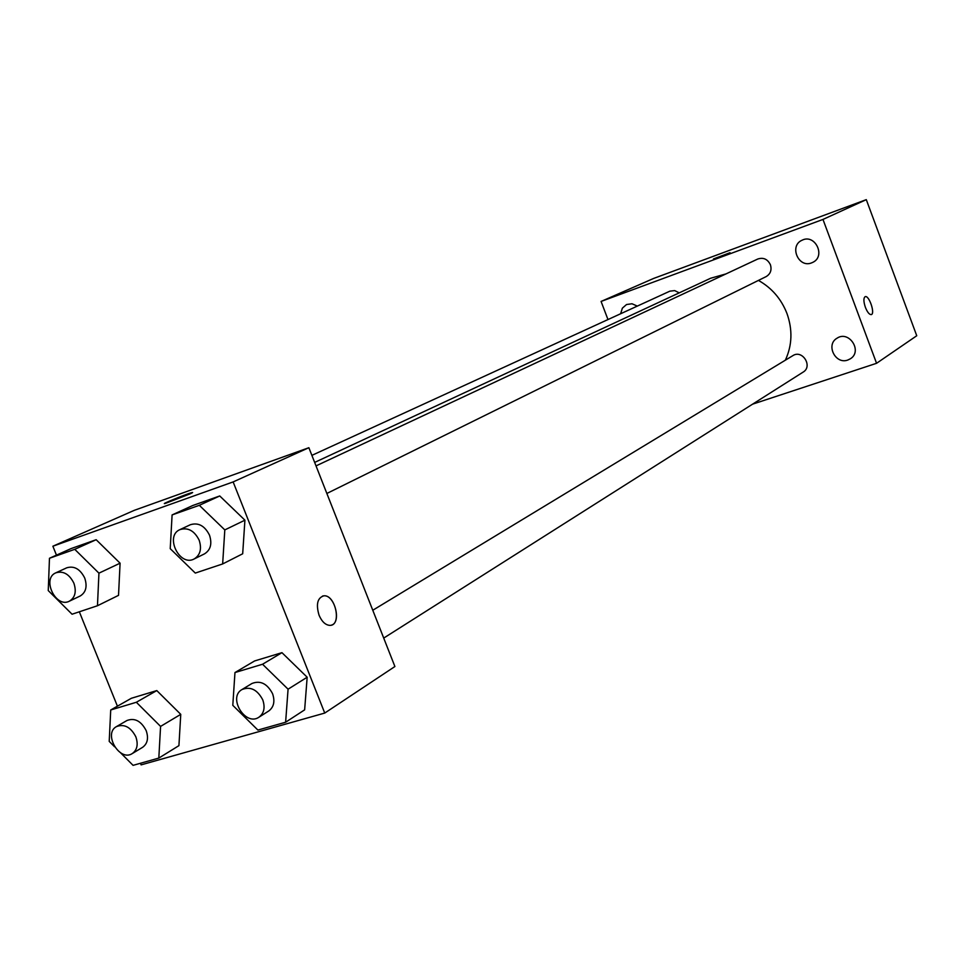 <?xml version="1.0" encoding="UTF-8"?>
<svg xmlns="http://www.w3.org/2000/svg" width="965" height="965" viewBox="0 0 965 965"><rect width="100%" height="100%" fill="white"/><g stroke="black" fill="none" stroke-linecap="round" stroke-linejoin="round"><path stroke-width="1.45" d="M607.974 319.56L601.074 301.442L653.667 278.427L866.293 199.646L916.75 335.748L876.558 363.298L752.616 404.154M847.813 360.029L850.334 358.811C862.855 351.332 849.116 330.018 837.053 338.196C825.461 344.626 835.413 364.818 847.813 360.029M811.541 262.902L812.759 262.371C826.137 256.316 815.063 233.434 802.048 240.237C788.924 245.749 798.369 268.294 811.541 262.902M637.322 306.098L632.015 303.77L626.55 304.518L622.353 308.173L620.628 313.758M601.074 301.442L822.976 219.429L866.293 199.646M713.473 258.946L730.035 252.697L713.473 258.946M822.976 219.429L876.558 363.298M865.388 307.34C863.446 301.418 863.41 297.847 865.255 296.641C869.2 295.169 875.46 314.023 871.214 314.602C869.296 314.626 867.354 312.202 865.388 307.34M865.159 296.665L865.243 296.641C869.188 295.169 875.448 314.023 871.202 314.602M326.858 493.465L766.174 276.593C770.504 273.951 771.928 270.007 770.42 264.76C767.585 259.103 763.375 257.197 757.778 259.018L316.013 465.89M679.215 292.853L674.668 290.586L669.843 291.177L311.876 455.371M383.72 638.082L803.157 372.092C813.073 366.374 802.398 349.294 792.868 355.639L372.78 610.254M785.341 360.198C792.193 345.386 792.735 329.825 786.97 313.504C781.252 298.921 771.747 287.884 758.442 280.417M725.994 273.903L710.65 278.246L314.65 462.416M56.465 555.128L52.87 546.226L134.244 510.352L308.872 447.712L394.902 666.525L324.747 713.063L141.095 764.883L140.444 763.279M52.87 546.226L233.144 481.921L308.872 447.712M189.719 494.02L165.606 503.308C158.019 505.564 185.352 494.406 191.577 492.693C193.422 492.186 192.795 492.632 189.719 494.02M131.373 698.274L156.788 690.578L180.757 714.353L178.923 745.643L180.757 714.353L156.788 690.578L131.373 698.274L110.722 709.975L136.342 702.267L160.576 726.404L158.815 758.08L133.073 765.354L120.565 752.797M192.747 505.515L219.743 495.962L244.917 520.183L242.685 553.777L244.917 520.183L219.743 495.962L192.747 505.515L172.096 514.924L199.321 505.31L224.809 529.906L222.65 563.946L195.292 573.077L170.226 548.663L172.096 514.924M117.416 706.187L79.335 611.798M233.144 481.921L324.747 713.063M71.072 548.59L96.162 539.712L120.082 563.186L118.526 595.357L120.082 563.186L96.162 539.712L71.072 548.59L49.468 558.265L74.751 549.326L98.937 573.162L97.465 605.743L72.061 614.222L48.25 590.58L49.468 558.265M254.603 660.953L281.949 652.666L307.172 677.225L304.638 709.854L307.172 677.225L281.949 652.666L254.603 660.953L234.965 672.545L262.552 664.246L288.077 689.191L285.616 722.23L257.908 730.071L232.794 705.331L234.965 672.545M319.065 615.236C315.844 604.307 317.437 597.842 323.842 595.827C335.567 594.428 342.008 625.778 329.873 625.38C325.494 625.079 321.888 621.701 319.065 615.236M322.527 596.068L323.83 595.827C334.602 594.428 341.875 622.69 331.357 625.151M165.606 503.32C158.031 505.576 185.364 494.418 191.577 492.705L192.626 492.512M258.934 717.212L268.752 710.988C273.855 707.104 275.134 701.35 272.576 693.714C267.221 683.594 260.345 680.192 251.937 683.497L241.998 689.529C227.535 697.418 245.4 726.669 258.934 717.212C264.06 713.316 265.339 707.526 262.745 699.83C257.353 689.649 250.442 686.212 241.998 689.529M262.552 664.246L281.949 652.666M288.077 689.191L307.172 677.225M285.616 722.23L304.638 709.854M114.558 746.765L109.214 741.397L110.722 709.975M132.289 753.556L142.639 747.296C147.548 743.677 148.731 738.116 146.173 730.614C141.131 721 134.726 717.622 126.97 720.505L116.512 726.573C102.929 733.605 119.576 762.085 132.289 753.556C137.223 749.926 138.393 744.329 135.824 736.765C130.733 727.091 124.304 723.69 116.512 726.573M136.342 702.267L156.788 690.578M160.576 726.404L180.757 714.353M158.815 758.08L178.923 745.643M194.17 558.964L204.52 553.85C210.599 550.014 212.264 543.778 209.502 535.165C204.737 525.768 198.344 522.294 190.346 524.731L179.9 529.628C164.484 536.021 179.574 567.01 194.17 558.964C200.286 555.092 201.95 548.832 199.152 540.159C194.351 530.69 187.934 527.18 179.9 529.628M199.321 505.31L219.743 495.962M224.809 529.906L244.917 520.183M222.65 563.946L242.685 553.777M69.408 601.171L80.252 595.96C85.969 592.377 87.465 586.406 84.727 578.047C80.167 569.036 74.184 565.623 66.778 567.794L55.825 572.824C41.471 578.614 55.813 608.529 69.408 601.171C75.149 597.576 76.633 591.569 73.871 583.149C69.287 574.091 63.268 570.641 55.825 572.824M74.751 549.326L96.162 539.712M98.937 573.162L120.082 563.186M97.465 605.743L118.526 595.357"/></g></svg>
